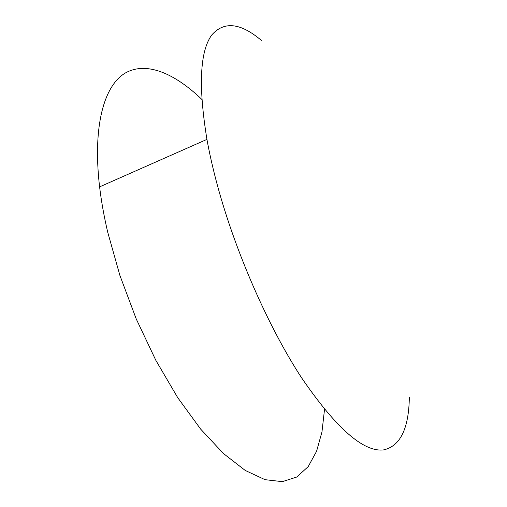 <?xml version="1.0" encoding="UTF-8"?>
<svg xmlns="http://www.w3.org/2000/svg" width="507" height="507" viewBox="0 0 507 507"><rect width="100%" height="100%" fill="white"/><g stroke="black" fill="none" stroke-linecap="round" stroke-linejoin="round"><path stroke-width="0.76" d="M324.518 409.422L321.964 431.945L316.577 451.274L308.218 466.592L296.798 477.011L282.348 481.65L265.034 479.679L245.217 470.433L223.479 453.556L200.639 429.093L177.703 397.634L155.839 360.331L136.206 318.89L119.886 275.396L107.693 232.117C104.011 216.305 101.318 201.222 99.6 186.868C92.47 125.774 104.214 85.594 125.128 73.135C146.289 60.916 174.731 73.395 201.786 99.359M409.345 397.209C408.832 428.719 400.207 446.293 383.457 449.924C363.323 452.162 336.002 428.073 301.488 377.658C268.495 327.161 235.47 252.112 217.44 185.454C213.06 169.275 209.562 153.919 206.938 139.393C198.275 86.222 199.859 51.448 211.698 35.059C223.967 20.971 240.521 22.745 261.365 40.389M206.938 139.393L99.6 186.868"/></g></svg>
